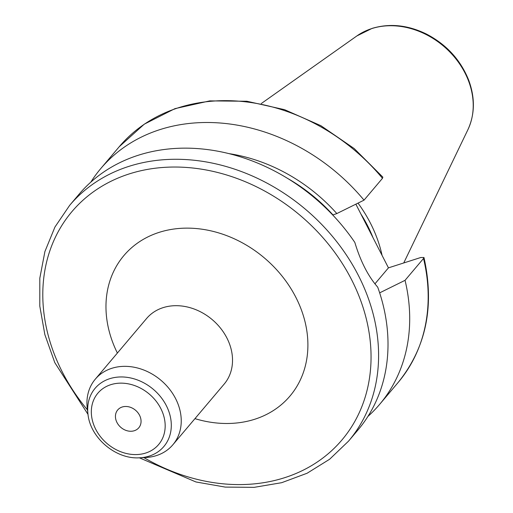 <?xml version="1.0" encoding="UTF-8"?>
<svg xmlns="http://www.w3.org/2000/svg" width="513" height="513" viewBox="0 0 513 513"><rect width="100%" height="100%" fill="white"/><g stroke="black" fill="none" stroke-linecap="round" stroke-linejoin="round"><path stroke-width="0.77" d="M139.542 457.801L145.416 457.532A50.8 41.527 -139.8 0 0 172.875 444.758A50.8 41.527 -139.8 0 0 169.239 388.809A50.8 41.527 -139.8 0 0 111.757 368.321A50.8 41.527 -139.8 0 0 95.296 379.165A50.8 41.527 -139.8 0 0 87.261 408.361L87.979 414.203C90.256 437.858 115.829 459.488 139.542 457.801A45.035 36.814 -139.8 0 0 168.501 410.528A45.035 36.814 -139.8 0 0 109.699 378.703A45.035 36.814 -139.8 0 0 87.979 414.203M122.184 407.008A13.806 11.286 40.2 0 1 137.798 412.574A13.806 11.286 40.2 0 1 138.792 427.778A13.806 11.286 40.2 0 1 120.965 427.483A13.806 11.286 40.2 0 1 117.708 409.951A13.806 11.286 40.2 0 1 122.184 407.008M139.356 457.808L195.921 481.957L225.245 487.094L254.115 487.35L281.669 482.695L307.101 473.243L329.615 459.257L348.519 441.161L357.939 430.022A182.602 149.27 -139.8 0 0 377.715 287.158C368.161 276.25 360.53 261.341 354.829 242.431A182.602 149.27 -139.8 0 0 79.073 194.222L69.653 205.36L54.955 227.009L44.907 251.543L39.815 278.187L39.802 306.139L44.849 334.559L54.788 362.62L88.005 414.382M367.898 416.447A182.602 149.27 -139.8 0 0 379.633 404.372A182.602 149.27 -139.8 0 0 405.046 280.329L379.658 292.859M374.894 283.894L388.45 267.857L420.763 257.507L423.956 257.481L423.52 258.481L405.046 280.329M332.745 215.005L336.836 213.562L364.018 200.153L382.486 178.306L382.839 177.145M355.868 204.18L388.45 267.857M382.076 255.403A128.834 105.319 -139.8 0 0 358.01 203.122M373.022 237.711A127.532 104.254 -139.8 0 0 360.953 214.12M364.018 200.153A182.602 149.27 -139.8 0 0 100.766 168.572A182.602 149.27 -139.8 0 0 90.801 182.147M336.836 213.562A157.061 128.391 -139.8 0 0 229.106 153.643M332.892 214.832A152.457 124.633 -139.8 0 0 287.973 178.627M95.296 379.165L146.583 318.509A50.8 41.527 40.2 0 1 163.044 307.665A50.8 41.527 40.2 0 1 220.526 328.16A50.8 41.527 40.2 0 1 224.162 384.102L172.875 444.758M110.763 384.692A39.783 32.524 40.2 0 1 165.16 426.931A39.783 32.524 40.2 0 1 108.827 444.976A39.783 32.524 40.2 0 1 110.763 384.692M194.959 418.646A108.762 88.916 -139.8 0 0 254.749 419.249A108.762 88.916 -139.8 0 0 296.072 297.745A108.762 88.916 -139.8 0 0 159.909 232.126A108.762 88.916 -139.8 0 0 117.381 353.047M143.89 457.602A176.805 144.531 -139.8 0 0 370.854 349.212A176.805 144.531 -139.8 0 0 129.212 173.926A176.805 144.531 -139.8 0 0 87.447 409.881M348.519 441.161A182.602 149.27 -139.8 0 0 335.438 240.046A182.602 149.27 -139.8 0 0 128.814 166.398A182.602 149.27 -139.8 0 0 69.653 205.36M423.956 257.481C434.78 306.062 426.162 347.743 398.101 382.525A182.602 149.27 -139.8 0 0 423.52 258.481M467.875 129.744A74.27 60.714 -139.8 0 0 450.606 52.781A74.27 60.714 -139.8 0 0 371.624 28.625A74.27 60.714 -139.8 0 0 356.907 35.916L372.066 28.401C389.745 23.117 407.873 25.002 426.457 34.063C446.534 44.56 460.623 59.963 468.735 80.272C475.192 97.919 474.903 114.412 467.875 129.744L403.744 262.957M382.486 178.306A182.602 149.27 -139.8 0 0 119.234 146.724L144.268 124.172L174.965 108.641L209.746 100.888L246.881 101.253L284.555 109.673L320.926 125.711L354.233 148.578L382.845 177.139M398.101 382.525L379.633 404.372M356.907 35.916L261.309 103.53M119.234 146.724L100.766 168.572"/></g></svg>
